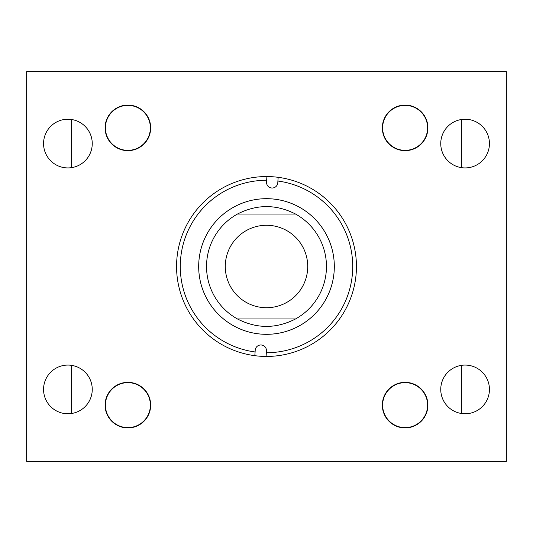 <?xml version="1.0" encoding="UTF-8"?>
<svg xmlns="http://www.w3.org/2000/svg" width="533" height="533" viewBox="0 0 533 533"><rect width="100%" height="100%" fill="white"/><g stroke="black" fill="none" stroke-linecap="round" stroke-linejoin="round"><path stroke-width="0.8" d="M440.751 143.577A24.345 24.345 0 0 0 465.096 167.922A24.345 24.345 0 0 0 489.441 143.577A24.345 24.345 0 0 0 465.096 119.232A24.345 24.345 0 0 0 440.751 143.577M440.751 389.423A24.345 24.345 0 0 0 465.096 413.768A24.345 24.345 0 0 0 489.441 389.423A24.345 24.345 0 0 0 465.096 365.078A24.345 24.345 0 0 0 440.751 389.423M105.101 127.867A22.786 22.786 0 0 0 127.887 150.652A22.786 22.786 0 0 0 150.672 127.867A22.786 22.786 0 0 0 127.887 105.081A22.786 22.786 0 0 0 112.703 144.856A22.786 22.786 0 0 0 144.876 143.051A22.786 22.786 0 0 0 143.071 110.877M43.559 143.577A24.345 24.345 0 0 0 67.904 167.922A24.345 24.345 0 0 0 92.249 143.577A24.345 24.345 0 0 0 67.904 119.232A24.345 24.345 0 0 0 43.559 143.577M105.101 405.133A22.786 22.786 0 0 0 127.887 427.919A22.786 22.786 0 0 0 150.672 405.133A22.786 22.786 0 0 0 127.887 382.348A22.786 22.786 0 0 0 105.101 405.133M43.559 389.423A24.345 24.345 0 0 0 67.904 413.768A24.345 24.345 0 0 0 92.249 389.423A24.345 24.345 0 0 0 67.904 365.078A24.345 24.345 0 0 0 43.559 389.423M382.328 405.133A22.786 22.786 0 0 0 405.113 427.919A22.786 22.786 0 0 0 427.899 405.133A22.786 22.786 0 0 0 405.113 382.348A22.786 22.786 0 0 0 382.328 405.133A22.786 22.786 0 0 1 418.871 386.965M382.328 127.867A22.786 22.786 0 0 0 405.113 150.652A22.786 22.786 0 0 0 427.899 127.867A22.786 22.786 0 0 0 405.113 105.081A22.786 22.786 0 0 0 392.088 146.562A22.786 22.786 0 0 0 423.808 140.899M506.35 71.622L506.35 461.378L26.65 461.378L26.65 71.622L506.35 71.622M334.164 271.057A67.818 67.818 0 0 1 261.943 334.164A67.818 67.818 0 0 1 198.836 261.943A67.818 67.818 0 0 1 271.057 198.836A67.818 67.818 0 0 1 334.164 271.057M295.529 214.033L237.471 214.033C256.826 204.132 276.174 204.132 295.529 214.033A59.962 59.962 0 0 1 295.529 318.967C276.174 328.868 256.826 328.868 237.471 318.967A59.962 59.962 0 0 1 206.671 262.469M266.66 180.274L266.547 182.006A5.636 5.636 0 0 0 271.79 188.009A5.636 5.636 0 0 0 277.793 182.759L277.906 181.033A86.226 86.226 0 0 1 352.533 272.296A86.226 86.226 0 0 1 266.34 352.726L266.453 350.994A5.636 5.636 0 0 0 261.21 344.991A5.636 5.636 0 0 0 255.207 350.241L255.094 351.967A86.226 86.226 0 0 1 180.467 260.704A86.226 86.226 0 0 1 266.66 180.274L266.913 176.556A89.944 89.944 0 0 1 356.237 272.543A89.944 89.944 0 0 1 254.841 355.684A89.944 89.944 0 0 1 176.763 260.457A89.944 89.944 0 0 1 266.913 176.556M255.094 351.967L254.841 355.684M266.34 352.726L266.087 356.444M277.906 181.033L278.159 177.316M225.279 266.5A41.221 41.221 0 0 0 266.5 307.721A41.221 41.221 0 0 0 307.728 266.5A41.221 41.221 0 0 0 266.5 225.272A41.221 41.221 0 0 0 225.279 266.5M237.471 214.033A59.962 59.962 0 0 0 237.471 318.967L295.529 318.967M71.622 119.519L71.622 167.635M71.622 365.365L71.622 413.481M461.378 119.519L461.378 167.635M461.378 365.365L461.378 413.481M386.425 114.835A22.786 22.786 0 0 1 427.899 127.867M427.899 405.133A22.786 22.786 0 0 1 391.355 423.295M123.389 382.794A22.786 22.786 0 0 1 150.219 400.636A22.786 22.786 0 0 1 132.384 427.466A22.786 22.786 0 0 1 105.547 409.63A22.786 22.786 0 0 1 123.389 382.794M427.599 127.867A22.486 22.486 0 0 0 405.113 105.381A22.486 22.486 0 0 0 382.627 127.867A22.486 22.486 0 0 0 405.113 150.353A22.486 22.486 0 0 0 427.599 127.867M150.373 127.867A22.486 22.486 0 0 0 127.887 105.381A22.486 22.486 0 0 0 105.401 127.867A22.486 22.486 0 0 0 127.887 150.353A22.486 22.486 0 0 0 150.373 127.867M150.373 405.133A22.486 22.486 0 0 0 127.887 382.647A22.486 22.486 0 0 0 105.401 405.133A22.486 22.486 0 0 0 127.887 427.619A22.486 22.486 0 0 0 150.373 405.133M427.599 405.133A22.486 22.486 0 0 0 405.113 382.647A22.486 22.486 0 0 0 382.627 405.133A22.486 22.486 0 0 0 405.113 427.619A22.486 22.486 0 0 0 427.599 405.133"/></g></svg>
